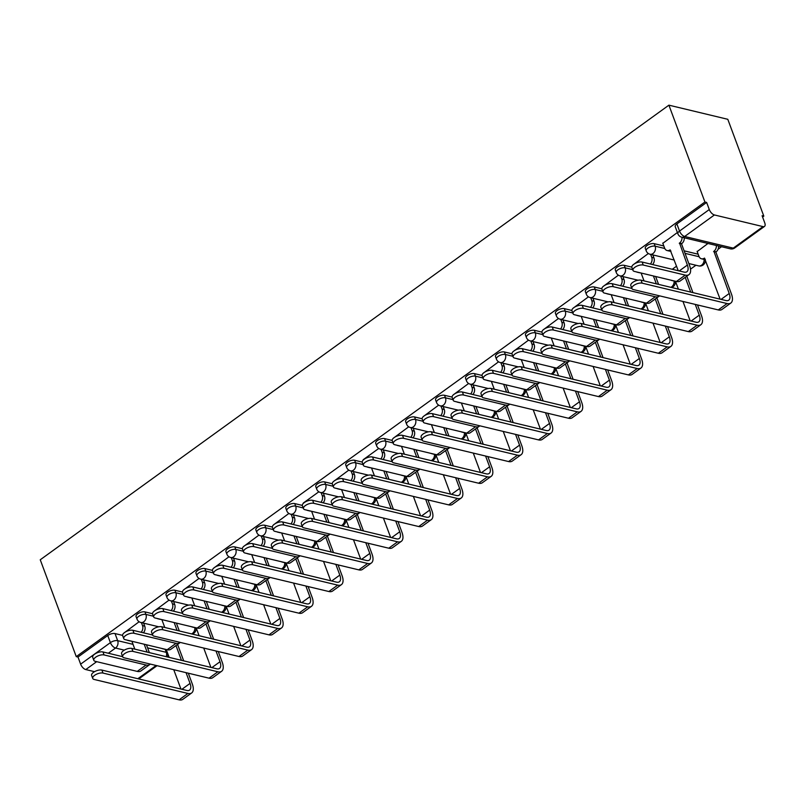 <?xml version="1.0" encoding="UTF-8"?>
<svg xmlns="http://www.w3.org/2000/svg" width="805" height="805" viewBox="0 0 805 805"><rect width="100%" height="100%" fill="white"/><g stroke="black" fill="none" stroke-linecap="round" stroke-linejoin="round"><path stroke-width="1.21" d="M152.537 613.712L144.97 611.901A5.424 2.345 159.6 0 0 137.695 613.853A5.424 2.345 159.6 0 0 136.045 616.57L136.991 619.095A5.424 2.345 -20.4 0 1 138.641 616.378A5.424 2.345 -20.4 0 1 145.916 614.426L153.433 616.228M182.494 592.047L174.927 590.236A5.424 2.345 159.6 0 0 167.651 592.188A5.424 2.345 159.6 0 0 166.001 594.905L166.937 597.431A5.424 2.345 -20.4 0 1 168.597 594.714A5.424 2.345 -20.4 0 1 175.872 592.762L183.389 594.563M212.45 570.393L204.883 568.572A5.424 2.345 159.6 0 0 197.607 570.534A5.424 2.345 159.6 0 0 195.957 573.24L196.893 575.766A5.424 2.345 -20.4 0 1 198.543 573.049A5.424 2.345 -20.4 0 1 205.818 571.097L213.345 572.908M242.406 548.728L234.839 546.917A5.424 2.345 159.6 0 0 227.563 548.869A5.424 2.345 159.6 0 0 225.913 551.586L226.849 554.112A5.424 2.345 -20.4 0 1 228.499 551.395A5.424 2.345 -20.4 0 1 235.774 549.443L243.301 551.244M272.352 527.064L264.795 525.252A5.424 2.345 159.6 0 0 257.519 527.205A5.424 2.345 159.6 0 0 255.859 529.921L256.805 532.447A5.424 2.345 -20.4 0 1 258.455 529.73A5.424 2.345 -20.4 0 1 265.731 527.778L273.247 529.579M302.308 505.409L294.741 503.588A5.424 2.345 159.6 0 0 287.466 505.55A5.424 2.345 159.6 0 0 285.815 508.257L286.761 510.783A5.424 2.345 -20.4 0 1 288.411 508.066A5.424 2.345 -20.4 0 1 295.687 506.114L303.203 507.925M332.264 483.745L324.697 481.933A5.424 2.345 159.6 0 0 317.422 483.886A5.424 2.345 159.6 0 0 315.771 486.602L316.707 489.128A5.424 2.345 -20.4 0 1 318.367 486.411A5.424 2.345 -20.4 0 1 325.643 484.459L333.159 486.26M362.22 462.08L354.653 460.269A5.424 2.345 159.6 0 0 347.378 462.221A5.424 2.345 159.6 0 0 345.727 464.938L346.663 467.464A5.424 2.345 -20.4 0 1 348.313 464.747A5.424 2.345 -20.4 0 1 355.589 462.795L363.115 464.596M392.176 440.426L384.609 438.604A5.424 2.345 159.6 0 0 377.334 440.556A5.424 2.345 159.6 0 0 375.683 443.273L376.619 445.799A5.424 2.345 -20.4 0 1 378.27 443.082A5.424 2.345 -20.4 0 1 385.545 441.13L393.071 442.941M422.122 418.761L414.565 416.95A5.424 2.345 159.6 0 0 407.29 418.902A5.424 2.345 159.6 0 0 405.629 421.619L406.575 424.144A5.424 2.345 -20.4 0 1 408.226 421.428A5.424 2.345 -20.4 0 1 415.501 419.475L423.017 421.277M452.078 397.096L444.511 395.285A5.424 2.345 159.6 0 0 437.236 397.237A5.424 2.345 159.6 0 0 435.586 399.954L436.531 402.48A5.424 2.345 -20.4 0 1 438.182 399.763A5.424 2.345 -20.4 0 1 445.457 397.811L452.974 399.612M482.034 375.442L474.467 373.621A5.424 2.345 159.6 0 0 467.192 375.573A5.424 2.345 159.6 0 0 465.542 378.29L466.477 380.815A5.424 2.345 -20.4 0 1 468.138 378.098A5.424 2.345 -20.4 0 1 475.413 376.146L482.93 377.948M511.99 353.777L504.423 351.966A5.424 2.345 159.6 0 0 497.148 353.918A5.424 2.345 159.6 0 0 495.498 356.635L496.433 359.151A5.424 2.345 -20.4 0 1 498.084 356.444A5.424 2.345 -20.4 0 1 505.359 354.482L512.886 356.293M541.946 332.113L534.379 330.302A5.424 2.345 159.6 0 0 527.104 332.254A5.424 2.345 159.6 0 0 525.454 334.971L526.389 337.496A5.424 2.345 -20.4 0 1 528.04 334.779A5.424 2.345 -20.4 0 1 535.315 332.827L542.842 334.628M571.892 310.458L564.335 308.637A5.424 2.345 159.6 0 0 557.06 310.589A5.424 2.345 159.6 0 0 555.4 313.306L556.346 315.832A5.424 2.345 -20.4 0 1 557.996 313.115A5.424 2.345 -20.4 0 1 565.271 311.163L572.788 312.964M601.848 288.794L594.281 286.983A5.424 2.345 159.6 0 0 587.006 288.935A5.424 2.345 159.6 0 0 585.356 291.651L586.302 294.167A5.424 2.345 -20.4 0 1 587.952 291.46A5.424 2.345 -20.4 0 1 595.227 289.498L602.744 291.309M631.804 267.129L624.237 265.318A5.424 2.345 159.6 0 0 616.962 267.27A5.424 2.345 159.6 0 0 615.312 269.987L616.248 272.513A5.424 2.345 -20.4 0 1 617.908 269.796A5.424 2.345 -20.4 0 1 625.183 267.844L632.7 269.645M663.813 245.968L654.193 243.653A5.424 2.345 159.6 0 0 646.918 245.606A5.424 2.345 159.6 0 0 645.268 248.322L646.204 250.848A5.424 2.345 -20.4 0 1 647.854 248.131A5.424 2.345 -20.4 0 1 655.129 246.179L664.779 248.493M690.519 269.152L695.923 265.248M718.1 249.208L721.532 246.722M762.587 217.038L763.824 216.143L727.801 119.301L668.905 105.163L704.918 202.015L76.264 656.628L40.25 559.777L668.905 105.163M94.557 671.672L85.773 669.569A5.424 2.646 -125.9 0 1 80.631 664.155L77.984 657.031L107.749 635.517A5.424 2.345 -20.4 0 1 115.024 633.565L122.581 635.376M77.984 657.031L76.264 656.628M763.019 226.608L714.417 214.955L684.663 236.479L733.264 248.131L763.019 226.608A5.424 2.646 54.1 0 0 764.498 226.416A5.424 2.646 54.1 0 0 764.75 222.844L762.104 215.73L763.824 216.143M706.639 202.427L676.874 223.951A5.424 2.345 159.6 0 0 675.224 226.668L677.87 233.782A5.424 2.345 -20.4 0 1 679.521 231.065L709.286 209.542L706.639 202.427L704.918 202.015M709.286 209.542A5.424 2.646 54.1 0 0 714.417 214.955M677.387 232.504L662.837 243.321M707.967 243.472L697.18 251.563M648.337 253.515L632.881 264.986M618.391 275.169L602.925 286.65M588.435 296.834L572.969 308.305M558.479 318.498L543.023 329.97M528.523 340.153L513.067 351.634M498.567 361.817L483.111 373.289M468.621 383.482L453.155 394.953M438.665 405.136L423.199 416.618M408.709 426.801L393.253 438.272M378.752 448.466L363.206 459.705M348.796 470.13L333.34 481.601M318.85 491.785L303.304 503.024M288.894 513.449L273.428 524.92M258.938 535.114L243.482 546.585M228.982 556.768L213.526 568.25M199.026 578.433L183.57 589.904M169.08 600.097L153.614 611.569M684.109 250.828L698.166 254.209M139.124 621.752L123.658 633.233M676.572 266.173L672.276 269.283M643.245 265.036A6.239 2.687 159.6 0 0 636.282 266.415A6.239 2.687 159.6 0 0 632.982 270.4A6.239 2.687 159.6 0 0 634.41 271.416L676.401 281.488A13.705 6.682 -125.9 0 0 680.124 281.005L688.959 274.626A13.705 6.682 -125.9 0 1 685.236 275.109L643.245 265.036L642.138 262.048L684.129 272.12A10.173 4.961 54.1 0 0 686.886 271.758A10.173 4.961 54.1 0 0 687.369 265.056L679.541 243.05A5.424 4.126 -76.5 0 0 682.016 237.244M632.982 270.4L631.875 267.421A6.239 2.687 -20.4 0 1 635.175 263.436A6.239 2.687 -20.4 0 1 642.138 262.048M679.259 243.261L681.493 243.794L689.593 265.6A13.705 6.682 -125.9 0 1 688.959 274.626M684.25 237.777A5.424 4.126 103.5 0 1 681.775 243.583L681.493 243.794M670.947 251.059A5.424 4.126 103.5 0 1 669.398 251.08L667.164 250.546A5.424 4.126 -76.5 0 0 670.132 249.852L678.263 270.711M662.746 243.09L664.588 248.041A5.424 4.126 -76.5 0 0 667.164 250.546M642.169 283.169A6.239 2.687 159.6 0 0 635.205 284.557A6.239 2.687 159.6 0 0 631.905 288.532A6.239 2.687 159.6 0 0 633.334 289.559L718.261 309.925L727.096 303.545L642.169 283.169L641.062 280.18L725.979 300.557A10.173 4.961 54.1 0 0 728.746 300.195A10.173 4.961 54.1 0 0 729.219 293.493L713.894 251.291A5.424 4.126 -76.5 0 0 716.359 245.485M631.905 288.532L630.798 285.554A6.239 2.687 -20.4 0 1 634.099 281.569A6.239 2.687 -20.4 0 1 641.062 280.18M713.602 251.502L715.836 252.035L731.453 294.036A13.705 6.682 -125.9 0 1 730.809 303.052A13.705 6.682 -125.9 0 1 727.096 303.545M718.593 246.018A5.424 4.126 103.5 0 1 716.128 251.824L715.836 252.035M697.09 251.331L698.931 256.282A5.424 4.126 -76.5 0 0 701.507 258.787A5.424 4.126 -76.5 0 0 704.486 258.093L720.113 299.148M705.301 259.301A5.424 4.126 103.5 0 1 703.741 259.321L701.507 258.787M730.809 303.052L721.984 309.442A13.705 6.682 -125.9 0 1 718.261 309.925M613.289 286.691A6.239 2.687 159.6 0 0 606.326 288.079A6.239 2.687 159.6 0 0 603.026 292.064A6.239 2.687 159.6 0 0 604.464 293.08L646.445 303.153A13.705 6.682 -125.9 0 0 650.168 302.67L659.003 296.28A13.705 6.682 -125.9 0 1 655.28 296.763L613.289 286.691L612.182 283.712L631.865 288.432M603.026 292.064L601.919 289.075A6.239 2.687 -20.4 0 1 605.219 285.091A6.239 2.687 -20.4 0 1 612.182 283.712M652.855 254.913L653.952 257.882A5.424 4.126 103.5 0 1 652.593 264.553M655.642 276.518L658.571 284.386M640.277 272.825A5.424 4.126 103.5 0 1 639.442 272.744L637.208 272.201A5.424 4.126 -76.5 0 0 638.043 272.291M636.423 271.899A5.424 4.126 -76.5 0 0 637.208 272.201M644.04 280.895L641.112 273.026M656.347 283.853L653.419 275.974M650.36 264.02A5.424 4.126 -76.5 0 0 651.728 257.348L653.952 257.882M650.621 254.38L651.728 257.348M659.506 295.827A13.705 6.682 -125.9 0 1 659.003 296.28M583.343 308.355A6.239 2.687 159.6 0 0 576.38 309.744A6.239 2.687 159.6 0 0 573.069 313.729A6.239 2.687 159.6 0 0 574.508 314.745L616.489 324.818A13.705 6.682 -125.9 0 0 620.212 324.335L629.047 317.945A13.705 6.682 -125.9 0 1 625.324 318.428L583.343 308.355L582.226 305.367L601.909 310.096M573.069 313.729L571.963 310.74A6.239 2.687 -20.4 0 1 575.263 306.755A6.239 2.687 -20.4 0 1 582.226 305.367M622.899 276.578L624.006 279.546A5.424 4.126 103.5 0 1 622.637 286.218M625.696 298.172L628.625 306.051M610.321 294.489A5.424 4.126 103.5 0 1 609.486 294.399L607.252 293.865A5.424 4.126 -76.5 0 0 608.087 293.956M606.477 293.563A5.424 4.126 -76.5 0 0 607.252 293.865M614.084 302.559L611.156 294.69M626.391 305.508L623.462 297.639M620.413 285.684A5.424 4.126 -76.5 0 0 621.772 279.003L624.006 279.546M620.665 276.035L621.772 279.003M629.55 317.492A13.705 6.682 -125.9 0 1 629.047 317.945M553.387 330.02A6.239 2.687 159.6 0 0 546.424 331.398A6.239 2.687 159.6 0 0 543.113 335.383A6.239 2.687 159.6 0 0 544.552 336.399L586.543 346.472A13.705 6.682 -125.9 0 0 590.256 345.989L599.091 339.609A13.705 6.682 -125.9 0 1 595.368 340.092L553.387 330.02L552.27 327.031L571.952 331.751M543.113 335.383L542.007 332.405A6.239 2.687 -20.4 0 1 545.307 328.42A6.239 2.687 -20.4 0 1 552.27 327.031M592.943 298.232L594.05 301.201A5.424 4.126 103.5 0 1 592.691 307.882M595.74 319.837L598.668 327.705M580.365 316.144A5.424 4.126 103.5 0 1 579.53 316.063L577.306 315.53A5.424 4.126 -76.5 0 0 578.131 315.61M576.521 315.228A5.424 4.126 -76.5 0 0 577.306 315.53M584.128 324.224L581.2 316.345M596.435 327.172L593.506 319.303M590.457 307.349A5.424 4.126 -76.5 0 0 591.816 300.668L594.05 301.201M590.709 297.699L591.816 300.668M599.594 339.157A13.705 6.682 -125.9 0 1 599.091 339.609M612.213 304.833A6.239 2.687 159.6 0 0 605.249 306.212A6.239 2.687 159.6 0 0 601.949 310.197A6.239 2.687 159.6 0 0 603.388 311.213L688.305 331.59L697.14 325.2L612.213 304.833L611.106 301.845L696.023 322.221A10.173 4.961 54.1 0 0 698.79 321.859A10.173 4.961 54.1 0 0 699.263 315.158L695.268 304.411M601.949 310.197L600.842 307.218A6.239 2.687 -20.4 0 1 604.142 303.233A6.239 2.687 -20.4 0 1 611.106 301.845M670.776 280.14A5.424 4.126 -76.5 0 0 671.551 280.442A5.424 4.126 -76.5 0 0 672.386 280.532M690.167 320.813L682.962 301.462M678.384 289.136L675.455 281.267M690.69 292.094L685.206 277.333M686.806 276.175L692.924 292.628M697.502 304.944L701.497 315.691A13.705 6.682 -125.9 0 1 700.863 324.717A13.705 6.682 -125.9 0 1 697.14 325.2M674.62 281.066A5.424 4.126 103.5 0 1 673.785 280.975L671.551 280.442M700.863 324.717L692.028 331.107A13.705 6.682 -125.9 0 1 688.305 331.59M582.267 326.488A6.239 2.687 159.6 0 0 575.303 327.877A6.239 2.687 159.6 0 0 571.993 331.861A6.239 2.687 159.6 0 0 573.432 332.878L658.349 353.254L667.184 346.864L582.267 326.488L581.15 323.509L666.077 343.876A10.173 4.961 54.1 0 0 668.834 343.524A10.173 4.961 54.1 0 0 669.317 336.822L665.322 326.075M571.993 331.861L570.886 328.873A6.239 2.687 -20.4 0 1 574.186 324.888A6.239 2.687 -20.4 0 1 581.15 323.509M640.82 301.805A5.424 4.126 -76.5 0 0 641.605 302.106A5.424 4.126 -76.5 0 0 642.43 302.187M660.211 342.477L653.016 323.127M648.428 310.8L645.499 302.932M660.734 313.749L655.25 298.997M656.85 297.84L662.968 314.282M667.546 326.609L671.541 337.355A13.705 6.682 -125.9 0 1 670.907 346.381A13.705 6.682 -125.9 0 1 667.184 346.864M644.664 302.73A5.424 4.126 103.5 0 1 643.829 302.64L641.605 302.106M670.907 346.381L662.072 352.771A13.705 6.682 -125.9 0 1 658.349 353.254M552.311 348.152A6.239 2.687 159.6 0 0 545.347 349.541A6.239 2.687 159.6 0 0 542.047 353.516A6.239 2.687 159.6 0 0 543.476 354.542L628.393 374.909L637.228 368.529L552.311 348.152L551.204 345.164L636.121 365.54A10.173 4.961 54.1 0 0 638.878 365.178A10.173 4.961 54.1 0 0 639.361 358.477L635.366 347.74M542.047 353.516L540.93 350.537A6.239 2.687 -20.4 0 1 544.24 346.553A6.239 2.687 -20.4 0 1 551.204 345.164M610.864 323.469A5.424 4.126 -76.5 0 0 611.649 323.771A5.424 4.126 -76.5 0 0 612.484 323.851M630.255 364.132L623.06 344.781M618.471 332.465L615.543 324.586M630.778 335.413L625.294 320.662M626.894 319.505L633.012 335.947M637.6 348.273L641.595 359.02A13.705 6.682 -125.9 0 1 640.951 368.036A13.705 6.682 -125.9 0 1 637.228 368.529M614.718 324.385A5.424 4.126 103.5 0 1 613.883 324.304L611.649 323.771M640.951 368.036L632.116 374.426A13.705 6.682 -125.9 0 1 628.393 374.909M523.431 351.674A6.239 2.687 159.6 0 0 516.468 353.063A6.239 2.687 159.6 0 0 513.167 357.048A6.239 2.687 159.6 0 0 514.596 358.064L556.587 368.137A13.705 6.682 -125.9 0 0 560.31 367.654L569.135 361.264A13.705 6.682 -125.9 0 1 565.422 361.747L523.431 351.674L522.324 348.696L542.007 353.415M513.167 357.048L512.05 354.059A6.239 2.687 -20.4 0 1 515.361 350.074A6.239 2.687 -20.4 0 1 522.324 348.696M562.987 319.897L564.094 322.865A5.424 4.126 103.5 0 1 562.735 329.537M565.784 341.501L568.712 349.37M550.409 337.808A5.424 4.126 103.5 0 1 549.584 337.728L547.35 337.184A5.424 4.126 -76.5 0 0 548.185 337.275M546.565 336.882A5.424 4.126 -76.5 0 0 547.35 337.184M554.172 345.878L551.244 338.009M566.479 348.837L563.55 340.958M560.501 329.004A5.424 4.126 -76.5 0 0 561.86 322.332L564.094 322.865M560.753 319.364L561.86 322.332M569.638 360.821A13.705 6.682 -125.9 0 1 569.135 361.264M493.475 373.339A6.239 2.687 159.6 0 0 486.512 374.728A6.239 2.687 159.6 0 0 483.211 378.712A6.239 2.687 159.6 0 0 484.64 379.729L526.631 389.801A13.705 6.682 -125.9 0 0 530.354 389.318L539.189 382.928A13.705 6.682 -125.9 0 1 535.466 383.411L493.475 373.339L492.368 370.35L512.05 375.08M483.211 378.712L482.104 375.724A6.239 2.687 -20.4 0 1 485.405 371.739A6.239 2.687 -20.4 0 1 492.368 370.35M533.041 341.562L534.138 344.53A5.424 4.126 103.5 0 1 532.779 351.201M535.828 363.156L538.756 371.035M520.463 359.473A5.424 4.126 103.5 0 1 519.628 359.382L517.394 358.849A5.424 4.126 -76.5 0 0 518.229 358.939M516.609 358.547A5.424 4.126 -76.5 0 0 517.394 358.849M524.216 367.543L521.288 359.674M536.522 370.491L533.594 362.622M530.545 350.668A5.424 4.126 -76.5 0 0 531.904 343.987L534.138 344.53M530.807 341.018L531.904 343.987M539.692 382.476A13.705 6.682 -125.9 0 1 539.189 382.928M522.354 369.817A6.239 2.687 159.6 0 0 515.391 371.196A6.239 2.687 159.6 0 0 512.091 375.18A6.239 2.687 159.6 0 0 513.52 376.197L598.447 396.573L607.272 390.184L522.354 369.817L521.248 366.828L606.165 387.205A10.173 4.961 54.1 0 0 608.932 386.843A10.173 4.961 54.1 0 0 609.405 380.141L605.41 369.394M512.091 375.18L510.974 372.202A6.239 2.687 -20.4 0 1 514.284 368.217A6.239 2.687 -20.4 0 1 521.248 366.828M580.908 345.124A5.424 4.126 -76.5 0 0 581.693 345.425A5.424 4.126 -76.5 0 0 582.528 345.516M600.299 385.796L593.104 366.446M588.525 354.12L585.597 346.251M600.822 357.078L595.338 342.316M596.938 341.159L603.056 357.611M607.644 369.938L611.639 380.674A13.705 6.682 -125.9 0 1 610.995 389.701A13.705 6.682 -125.9 0 1 607.272 390.184M584.762 346.049A5.424 4.126 103.5 0 1 583.927 345.969L581.693 345.425M610.995 389.701L602.16 396.09A13.705 6.682 -125.9 0 1 598.447 396.573M492.398 391.472A6.239 2.687 159.6 0 0 485.435 392.86A6.239 2.687 159.6 0 0 482.135 396.845A6.239 2.687 159.6 0 0 483.564 397.861L568.491 418.238L577.326 411.848L492.398 391.472L491.292 388.493L576.209 408.86A10.173 4.961 54.1 0 0 578.976 408.507A10.173 4.961 54.1 0 0 579.449 401.806L575.454 391.059M482.135 396.845L481.028 393.856A6.239 2.687 -20.4 0 1 484.328 389.872A6.239 2.687 -20.4 0 1 491.292 388.493M550.962 366.788A5.424 4.126 -76.5 0 0 551.737 367.09A5.424 4.126 -76.5 0 0 552.572 367.171M570.342 407.461L563.148 388.111M558.569 375.784L555.641 367.915M570.876 378.732L565.382 363.981M566.992 362.824L573.11 379.276M577.688 391.592L581.683 402.339A13.705 6.682 -125.9 0 1 581.039 411.365A13.705 6.682 -125.9 0 1 577.326 411.848M554.806 367.714A5.424 4.126 103.5 0 1 553.971 367.623L551.737 367.09M581.039 411.365L572.214 417.755A13.705 6.682 -125.9 0 1 568.491 418.238M463.519 395.003A6.239 2.687 159.6 0 0 456.556 396.382A6.239 2.687 159.6 0 0 453.255 400.367A6.239 2.687 159.6 0 0 454.694 401.383L496.675 411.466A13.705 6.682 -125.9 0 0 500.398 410.973L509.233 404.593A13.705 6.682 -125.9 0 1 505.51 405.076L463.519 395.003L462.412 392.015L482.094 396.734M453.255 400.367L452.148 397.388A6.239 2.687 -20.4 0 1 455.449 393.404A6.239 2.687 -20.4 0 1 462.412 392.015M503.085 363.216L504.182 366.184A5.424 4.126 103.5 0 1 502.823 372.866M505.872 384.82L508.8 392.689M490.507 381.127A5.424 4.126 103.5 0 1 489.671 381.047L487.438 380.513A5.424 4.126 -76.5 0 0 488.273 380.594M486.653 380.212A5.424 4.126 -76.5 0 0 487.438 380.513M494.27 389.207L491.342 381.329M506.576 392.156L503.648 384.287M500.589 372.333A5.424 4.126 -76.5 0 0 501.958 365.651L504.182 366.184M500.851 362.683L501.958 365.651M509.736 404.14A13.705 6.682 -125.9 0 1 509.233 404.593M433.573 416.658A6.239 2.687 159.6 0 0 426.61 418.047A6.239 2.687 159.6 0 0 423.299 422.031A6.239 2.687 159.6 0 0 424.738 423.048L466.719 433.12A13.705 6.682 -125.9 0 0 470.442 432.637L479.277 426.248A13.705 6.682 -125.9 0 1 475.554 426.731L433.573 416.658L432.456 413.679L452.138 418.399M423.299 422.031L422.192 419.043A6.239 2.687 -20.4 0 1 425.493 415.068A6.239 2.687 -20.4 0 1 432.456 413.679M473.129 384.881L474.236 387.849A5.424 4.126 103.5 0 1 472.867 394.531M475.926 406.485L478.854 414.354M460.551 402.792A5.424 4.126 103.5 0 1 459.715 402.711L457.482 402.168A5.424 4.126 -76.5 0 0 458.317 402.259M456.707 401.866A5.424 4.126 -76.5 0 0 457.482 402.168M464.314 410.862L461.386 402.993M476.62 413.82L473.692 405.941M470.643 393.987A5.424 4.126 -76.5 0 0 472.002 387.316L474.236 387.849M470.895 384.347L472.002 387.316M479.78 425.805A13.705 6.682 -125.9 0 1 479.277 426.248M403.617 438.323A6.239 2.687 159.6 0 0 396.654 439.711A6.239 2.687 159.6 0 0 393.343 443.696A6.239 2.687 159.6 0 0 394.782 444.712L436.773 454.785A13.705 6.682 -125.9 0 0 440.486 454.302L449.321 447.912A13.705 6.682 -125.9 0 1 445.598 448.395L403.617 438.323L402.5 435.344L422.182 440.063M393.343 443.696L392.236 440.707A6.239 2.687 -20.4 0 1 395.537 436.723A6.239 2.687 -20.4 0 1 402.5 435.344M443.173 406.545L444.28 409.514A5.424 4.126 103.5 0 1 442.921 416.185M445.97 428.139L448.898 436.018M430.595 424.456A5.424 4.126 103.5 0 1 429.759 424.366L427.536 423.833A5.424 4.126 -76.5 0 0 428.361 423.923M426.751 423.531A5.424 4.126 -76.5 0 0 427.536 423.833M434.358 432.526L431.43 424.658M446.664 435.475L443.736 427.606M440.687 415.652A5.424 4.126 -76.5 0 0 442.046 408.97L444.28 409.514M440.939 406.012L442.046 408.97M449.824 447.459A13.705 6.682 -125.9 0 1 449.321 447.912M373.661 459.987A6.239 2.687 159.6 0 0 366.698 461.366A6.239 2.687 159.6 0 0 363.397 465.35A6.239 2.687 159.6 0 0 364.826 466.367L406.817 476.449A13.705 6.682 -125.9 0 0 410.54 475.956L419.365 469.577A13.705 6.682 -125.9 0 1 415.652 470.06L373.661 459.987L372.554 456.999L392.236 461.728M363.397 465.35L362.28 462.372A6.239 2.687 -20.4 0 1 365.591 458.387A6.239 2.687 -20.4 0 1 372.554 456.999M413.217 428.2L414.323 431.168A5.424 4.126 103.5 0 1 412.965 437.85M416.014 449.804L418.942 457.673M400.638 446.121A5.424 4.126 103.5 0 1 399.813 446.03L397.579 445.497A5.424 4.126 -76.5 0 0 398.415 445.578M396.795 445.195A5.424 4.126 -76.5 0 0 397.579 445.497M404.402 454.191L401.474 446.312M416.708 457.139L413.78 449.271M410.731 437.316A5.424 4.126 -76.5 0 0 412.09 430.635L414.323 431.168M410.983 427.666L412.09 430.635M419.868 469.124A13.705 6.682 -125.9 0 1 419.365 469.577M343.705 481.642A6.239 2.687 159.6 0 0 336.742 483.03A6.239 2.687 159.6 0 0 333.441 487.015A6.239 2.687 159.6 0 0 334.87 488.031L376.861 498.104A13.705 6.682 -125.9 0 0 380.584 497.621L389.419 491.231A13.705 6.682 -125.9 0 1 385.696 491.724L343.705 481.642L342.598 478.663L362.28 483.382M333.441 487.015L332.334 484.036A6.239 2.687 -20.4 0 1 335.635 480.052A6.239 2.687 -20.4 0 1 342.598 478.663M383.271 449.864L384.367 452.833A5.424 4.126 103.5 0 1 383.009 459.514M386.058 471.468L388.986 479.337M370.692 467.775A5.424 4.126 103.5 0 1 369.857 467.695L367.623 467.162A5.424 4.126 -76.5 0 0 368.459 467.242M366.839 466.85A5.424 4.126 -76.5 0 0 367.623 467.162M374.446 475.846L371.518 467.977M386.752 478.804L383.824 470.935M380.775 458.971A5.424 4.126 -76.5 0 0 382.134 452.299L384.367 452.833M381.037 449.331L382.134 452.299M389.922 490.788A13.705 6.682 -125.9 0 1 389.419 491.231M313.749 503.306A6.239 2.687 159.6 0 0 306.786 504.695A6.239 2.687 159.6 0 0 303.485 508.68A6.239 2.687 159.6 0 0 304.924 509.696L346.905 519.768A13.705 6.682 -125.9 0 0 350.628 519.285L359.463 512.896A13.705 6.682 -125.9 0 1 355.74 513.379L313.749 503.306L312.642 500.328L332.324 505.047M303.485 508.68L302.378 505.691A6.239 2.687 -20.4 0 1 305.679 501.706A6.239 2.687 -20.4 0 1 312.642 500.328M353.315 471.529L354.411 474.497A5.424 4.126 103.5 0 1 353.053 481.169M356.102 493.123L359.03 501.002M340.736 489.44A5.424 4.126 103.5 0 1 339.901 489.349L337.667 488.816A5.424 4.126 -76.5 0 0 338.502 488.907M336.882 488.514A5.424 4.126 -76.5 0 0 337.667 488.816M344.5 497.51L341.572 489.641M356.806 500.469L353.878 492.59M350.819 480.635A5.424 4.126 -76.5 0 0 352.188 473.964L354.411 474.497M351.081 470.995L352.188 473.964M359.966 512.443A13.705 6.682 -125.9 0 1 359.463 512.896M283.803 524.971A6.239 2.687 159.6 0 0 276.84 526.349A6.239 2.687 159.6 0 0 273.529 530.334A6.239 2.687 159.6 0 0 274.968 531.36L316.949 541.433A13.705 6.682 -125.9 0 0 320.672 540.95L329.507 534.56A13.705 6.682 -125.9 0 1 325.784 535.043L283.803 524.971L282.686 521.982L302.368 526.712M273.529 530.334L272.422 527.356A6.239 2.687 -20.4 0 1 275.723 523.371A6.239 2.687 -20.4 0 1 282.686 521.982M323.358 493.183L324.465 496.152A5.424 4.126 103.5 0 1 323.097 502.833M326.156 514.787L329.084 522.656M310.78 511.105A5.424 4.126 103.5 0 1 309.945 511.014L307.711 510.481A5.424 4.126 -76.5 0 0 308.546 510.561M306.936 510.179A5.424 4.126 -76.5 0 0 307.711 510.481M314.544 519.175L311.616 511.296M326.85 522.123L323.922 514.254M320.873 502.3A5.424 4.126 -76.5 0 0 322.231 495.618L324.465 496.152M321.125 492.65L322.231 495.618M330.01 534.107A13.705 6.682 -125.9 0 1 329.507 534.56M253.847 546.625A6.239 2.687 159.6 0 0 246.883 548.014A6.239 2.687 159.6 0 0 243.573 551.999A6.239 2.687 159.6 0 0 245.012 553.015L287.003 563.087A13.705 6.682 -125.9 0 0 290.716 562.604L299.551 556.215A13.705 6.682 -125.9 0 1 295.827 556.708L253.847 546.625L252.73 543.647L272.412 548.366M243.573 551.999L242.466 549.02A6.239 2.687 -20.4 0 1 245.767 545.035A6.239 2.687 -20.4 0 1 252.73 543.647M293.402 514.848L294.509 517.816A5.424 4.126 103.5 0 1 293.151 524.498M296.2 536.452L299.128 544.321M280.824 532.759A5.424 4.126 103.5 0 1 279.989 532.679L277.765 532.145A5.424 4.126 -76.5 0 0 278.59 532.226M276.98 531.843A5.424 4.126 -76.5 0 0 277.765 532.145M284.588 540.829L281.659 532.96M296.894 543.788L293.966 535.919M290.917 523.954A5.424 4.126 -76.5 0 0 292.275 517.283L294.509 517.816M291.169 514.315L292.275 517.283M300.054 555.772A13.705 6.682 -125.9 0 1 299.551 556.215M462.442 413.136A6.239 2.687 159.6 0 0 455.479 414.525A6.239 2.687 159.6 0 0 452.179 418.509A6.239 2.687 159.6 0 0 453.618 419.526L538.535 439.892L547.37 433.513L462.442 413.136L461.335 410.148L546.253 430.524A10.173 4.961 54.1 0 0 549.02 430.162A10.173 4.961 54.1 0 0 549.493 423.46L545.498 412.724M452.179 418.509L451.072 415.521A6.239 2.687 -20.4 0 1 454.372 411.536A6.239 2.687 -20.4 0 1 461.335 410.148M521.006 388.453A5.424 4.126 -76.5 0 0 521.781 388.755A5.424 4.126 -76.5 0 0 522.616 388.835M540.397 429.115L533.192 409.765M528.613 397.449L525.685 389.57M540.92 400.397L535.436 385.645M537.036 384.488L543.154 400.93M547.732 413.257L551.727 424.004A13.705 6.682 -125.9 0 1 551.093 433.03A13.705 6.682 -125.9 0 1 547.37 433.513M524.85 389.368A5.424 4.126 103.5 0 1 524.015 389.288L521.781 388.755M551.093 433.03L542.258 439.409A13.705 6.682 -125.9 0 1 538.535 439.892M432.496 434.801A6.239 2.687 159.6 0 0 425.533 436.179A6.239 2.687 159.6 0 0 422.223 440.164A6.239 2.687 159.6 0 0 423.661 441.18L508.579 461.557L517.414 455.167L432.496 434.801L431.379 431.812L516.307 452.189A10.173 4.961 54.1 0 0 519.064 451.826A10.173 4.961 54.1 0 0 519.547 445.125L515.552 434.378M422.223 440.164L421.116 437.185A6.239 2.687 -20.4 0 1 424.416 433.201A6.239 2.687 -20.4 0 1 431.379 431.812M491.05 410.107A5.424 4.126 -76.5 0 0 491.835 410.409A5.424 4.126 -76.5 0 0 492.66 410.5M510.44 450.78L503.246 431.43M498.657 419.103L495.729 411.234M510.964 422.062L505.48 407.3M507.08 406.143L513.198 422.595M517.776 434.921L521.771 445.658A13.705 6.682 -125.9 0 1 521.137 454.684A13.705 6.682 -125.9 0 1 517.414 455.167M494.894 411.033A5.424 4.126 103.5 0 1 494.059 410.952L491.835 410.409M521.137 454.684L512.302 461.074A13.705 6.682 -125.9 0 1 508.579 461.557M402.54 456.455A6.239 2.687 159.6 0 0 395.577 457.844A6.239 2.687 159.6 0 0 392.276 461.829A6.239 2.687 159.6 0 0 393.705 462.845L478.623 483.221L487.458 476.832L402.54 456.455L401.433 453.477L486.351 473.853A10.173 4.961 54.1 0 0 489.108 473.491A10.173 4.961 54.1 0 0 489.591 466.789L485.596 456.043M392.276 461.829L391.16 458.84A6.239 2.687 -20.4 0 1 394.47 454.855A6.239 2.687 -20.4 0 1 401.433 453.477M461.094 431.772A5.424 4.126 -76.5 0 0 461.879 432.074A5.424 4.126 -76.5 0 0 462.714 432.164M480.484 472.444L473.29 453.094M468.701 440.768L465.773 432.899M481.008 443.716L475.524 428.964M477.124 427.807L483.242 444.259M487.83 456.576L491.825 467.323A13.705 6.682 -125.9 0 1 491.181 476.349A13.705 6.682 -125.9 0 1 487.458 476.832M464.948 432.698A5.424 4.126 103.5 0 1 464.113 432.607L461.879 432.074M491.181 476.349L482.346 482.738A13.705 6.682 -125.9 0 1 478.623 483.221M372.584 478.12A6.239 2.687 159.6 0 0 365.621 479.508A6.239 2.687 159.6 0 0 362.32 483.493A6.239 2.687 159.6 0 0 363.749 484.509L448.677 504.876L457.502 498.496L372.584 478.12L371.477 475.131L456.395 495.508A10.173 4.961 54.1 0 0 459.162 495.145A10.173 4.961 54.1 0 0 459.635 488.454L455.64 477.707M362.32 483.493L361.204 480.505A6.239 2.687 -20.4 0 1 364.514 476.52A6.239 2.687 -20.4 0 1 371.477 475.131M431.138 453.436A5.424 4.126 -76.5 0 0 431.923 453.738A5.424 4.126 -76.5 0 0 432.758 453.819M450.528 494.099L443.334 474.749M438.745 462.432L435.827 454.553M451.052 465.381L445.568 450.629M447.167 449.472L453.285 465.914M457.874 478.24L461.869 488.987A13.705 6.682 -125.9 0 1 461.225 498.013A13.705 6.682 -125.9 0 1 457.502 498.496M434.992 454.352A5.424 4.126 103.5 0 1 434.157 454.272L431.923 453.738M461.225 498.013L452.39 504.393A13.705 6.682 -125.9 0 1 448.677 504.876M342.628 499.784A6.239 2.687 159.6 0 0 335.665 501.163A6.239 2.687 159.6 0 0 332.364 505.148A6.239 2.687 159.6 0 0 333.793 506.164L418.721 526.54L427.556 520.151L342.628 499.784L341.521 496.796L426.439 517.172A10.173 4.961 54.1 0 0 429.206 516.81A10.173 4.961 54.1 0 0 429.679 510.108L425.684 499.362M332.364 505.148L331.257 502.169A6.239 2.687 -20.4 0 1 334.558 498.184A6.239 2.687 -20.4 0 1 341.521 496.796M401.192 475.091A5.424 4.126 -76.5 0 0 401.967 475.393A5.424 4.126 -76.5 0 0 402.802 475.483M420.572 515.764L413.378 496.413M408.799 484.087L405.871 476.218M421.106 487.045L415.611 472.283M417.221 471.126L423.339 487.578M427.918 499.905L431.913 510.642A13.705 6.682 -125.9 0 1 431.269 519.668A13.705 6.682 -125.9 0 1 427.556 520.151M405.036 476.017A5.424 4.126 103.5 0 1 404.201 475.936L401.967 475.393M431.269 519.668L422.444 526.057A13.705 6.682 -125.9 0 1 418.721 526.54M312.672 521.439A6.239 2.687 159.6 0 0 305.709 522.827A6.239 2.687 159.6 0 0 302.408 526.812A6.239 2.687 159.6 0 0 303.847 527.828L388.765 548.205L397.6 541.815L312.672 521.439L311.565 518.46L396.483 538.837A10.173 4.961 54.1 0 0 399.25 538.475A10.173 4.961 54.1 0 0 399.723 531.773L395.728 521.026M302.408 526.812L301.301 523.824A6.239 2.687 -20.4 0 1 304.602 519.849A6.239 2.687 -20.4 0 1 311.565 518.46M371.236 496.755A5.424 4.126 -76.5 0 0 372.011 497.057A5.424 4.126 -76.5 0 0 372.846 497.148M390.626 537.428L383.422 518.078M378.843 505.751L375.915 497.882M391.15 508.7L385.665 493.948M387.265 492.791L393.383 509.243M397.962 521.56L401.957 532.306A13.705 6.682 -125.9 0 1 401.313 541.332A13.705 6.682 -125.9 0 1 397.6 541.815M375.08 497.681A5.424 4.126 103.5 0 1 374.245 497.591L372.011 497.057M401.313 541.332L392.488 547.722A13.705 6.682 -125.9 0 1 388.765 548.205M282.726 543.103A6.239 2.687 159.6 0 0 275.763 544.492A6.239 2.687 159.6 0 0 272.452 548.477A6.239 2.687 159.6 0 0 273.891 549.493L358.809 569.87L367.644 563.48L282.726 543.103L281.609 540.125L366.537 560.491A10.173 4.961 54.1 0 0 369.294 560.139A10.173 4.961 54.1 0 0 369.777 553.438L365.782 542.691M272.452 548.477L271.345 545.488A6.239 2.687 -20.4 0 1 274.646 541.503A6.239 2.687 -20.4 0 1 281.609 540.125M341.28 518.42A5.424 4.126 -76.5 0 0 342.065 518.722A5.424 4.126 -76.5 0 0 342.89 518.802M360.67 559.083L353.476 539.732M348.887 527.416L345.959 519.537M361.193 530.364L355.709 515.613M357.309 514.455L363.427 530.898M368.006 543.224L372.001 553.971A13.705 6.682 -125.9 0 1 371.367 562.997A13.705 6.682 -125.9 0 1 367.644 563.48M345.124 519.336A5.424 4.126 103.5 0 1 344.288 519.255L342.065 518.722M371.367 562.997L362.532 569.377A13.705 6.682 -125.9 0 1 358.809 569.87M252.77 564.768A6.239 2.687 159.6 0 0 245.807 566.146A6.239 2.687 159.6 0 0 242.506 570.131A6.239 2.687 159.6 0 0 243.935 571.148L328.853 591.524L337.687 585.134L252.77 564.768L251.663 561.779L336.581 582.156A10.173 4.961 54.1 0 0 339.338 581.794A10.173 4.961 54.1 0 0 339.821 575.092L335.826 564.345M242.506 570.131L241.389 567.153A6.239 2.687 -20.4 0 1 244.7 563.168A6.239 2.687 -20.4 0 1 251.663 561.779M311.324 540.075A5.424 4.126 -76.5 0 0 312.109 540.376A5.424 4.126 -76.5 0 0 312.944 540.467M330.714 580.747L323.519 561.397M318.931 549.07L316.003 541.202M331.237 552.029L325.753 537.277M327.353 536.11L333.471 552.562M338.06 564.889L342.055 575.625A13.705 6.682 -125.9 0 1 341.411 584.651A13.705 6.682 -125.9 0 1 337.687 585.134M315.178 541A5.424 4.126 103.5 0 1 314.342 540.92L312.109 540.376M341.411 584.651L332.576 591.041A13.705 6.682 -125.9 0 1 328.853 591.524M223.891 568.29A6.239 2.687 159.6 0 0 216.927 569.678A6.239 2.687 159.6 0 0 213.627 573.663A6.239 2.687 159.6 0 0 215.056 574.679L257.047 584.752A13.705 6.682 -125.9 0 0 260.77 584.269L269.595 577.879A13.705 6.682 -125.9 0 1 265.881 578.362L223.891 568.29L222.784 565.311L242.466 570.031M213.627 573.663L212.51 570.675A6.239 2.687 -20.4 0 1 215.821 566.69A6.239 2.687 -20.4 0 1 222.784 565.311M263.446 536.512L264.553 539.481A5.424 4.126 103.5 0 1 263.195 546.152M266.244 558.106L269.172 565.985M250.868 554.424A5.424 4.126 103.5 0 1 250.043 554.333L247.809 553.8A5.424 4.126 -76.5 0 0 248.644 553.89M247.024 553.498A5.424 4.126 -76.5 0 0 247.809 553.8M254.632 562.494L251.703 554.625M266.938 565.452L264.01 557.573M260.961 545.619A5.424 4.126 -76.5 0 0 262.319 538.948L264.553 539.481M261.212 535.979L262.319 538.948M270.098 577.427A13.705 6.682 -125.9 0 1 269.595 577.879M222.814 586.422A6.239 2.687 159.6 0 0 215.851 587.811A6.239 2.687 159.6 0 0 212.55 591.796A6.239 2.687 159.6 0 0 213.979 592.812L298.907 613.189L307.731 606.799L222.814 586.422L221.707 583.444L306.625 603.82A10.173 4.961 54.1 0 0 309.392 603.458A10.173 4.961 54.1 0 0 309.865 596.757L305.87 586.01M212.55 591.796L211.433 588.817A6.239 2.687 -20.4 0 1 214.744 584.833A6.239 2.687 -20.4 0 1 221.707 583.444M281.368 561.739A5.424 4.126 -76.5 0 0 282.152 562.041A5.424 4.126 -76.5 0 0 282.988 562.132M300.758 602.412L293.563 583.062M288.975 570.735L286.057 562.866M301.281 573.683L295.797 558.932M297.397 557.774L303.515 574.227M308.104 586.543L312.099 597.29A13.705 6.682 -125.9 0 1 311.454 606.316A13.705 6.682 -125.9 0 1 307.731 606.799M285.222 562.665A5.424 4.126 103.5 0 1 284.386 562.574L282.152 562.041M311.454 606.316L302.62 612.706A13.705 6.682 -125.9 0 1 298.907 613.189M193.935 589.954A6.239 2.687 159.6 0 0 186.971 591.343A6.239 2.687 159.6 0 0 183.671 595.318A6.239 2.687 159.6 0 0 185.1 596.344L227.091 606.417A13.705 6.682 -125.9 0 0 230.814 605.934L239.649 599.544A13.705 6.682 -125.9 0 1 235.925 600.027L193.935 589.954L192.828 586.966L212.51 591.695M183.671 595.318L182.564 592.339A6.239 2.687 -20.4 0 1 185.864 588.354A6.239 2.687 -20.4 0 1 192.828 586.966M233.5 558.177L234.597 561.145A5.424 4.126 103.5 0 1 233.239 567.817M236.288 579.771L239.216 587.64M220.922 576.088A5.424 4.126 103.5 0 1 220.087 575.998L217.853 575.464A5.424 4.126 -76.5 0 0 218.688 575.545M217.068 575.162A5.424 4.126 -76.5 0 0 217.853 575.464M224.676 584.158L221.747 576.289M236.982 587.107L234.054 579.238M231.005 567.284A5.424 4.126 -76.5 0 0 232.363 560.602L234.597 561.145M231.266 557.634L232.363 560.602M240.152 599.091A13.705 6.682 -125.9 0 1 239.649 599.544M192.858 608.087A6.239 2.687 159.6 0 0 185.895 609.476A6.239 2.687 159.6 0 0 182.594 613.46A6.239 2.687 159.6 0 0 184.023 614.477L268.95 634.853L277.785 628.463L192.858 608.087L191.751 605.108L276.668 625.475A10.173 4.961 54.1 0 0 279.436 625.123A10.173 4.961 54.1 0 0 279.909 618.421L275.914 607.674M182.594 613.46L181.487 610.472A6.239 2.687 -20.4 0 1 184.788 606.487A6.239 2.687 -20.4 0 1 191.751 605.108M251.422 583.404A5.424 4.126 -76.5 0 0 252.196 583.706A5.424 4.126 -76.5 0 0 253.032 583.786M270.802 624.066L263.607 604.716M259.029 592.4L256.101 584.521M271.335 595.348L265.841 580.596M267.451 579.439L273.569 595.881M278.148 608.208L282.142 618.954A13.705 6.682 -125.9 0 1 281.498 627.981A13.705 6.682 -125.9 0 1 277.785 628.463M255.266 584.329A5.424 4.126 103.5 0 1 254.43 584.239L252.196 583.706M281.498 627.981L272.674 634.36A13.705 6.682 -125.9 0 1 268.95 634.853M163.979 611.619A6.239 2.687 159.6 0 0 157.015 612.997A6.239 2.687 159.6 0 0 153.715 616.982A6.239 2.687 159.6 0 0 155.154 617.999L197.134 628.071A13.705 6.682 -125.9 0 0 200.858 627.588L209.692 621.198A13.705 6.682 -125.9 0 1 205.969 621.691L163.979 611.619L162.872 608.63L182.554 613.35M153.715 616.982L152.608 614.004A6.239 2.687 -20.4 0 1 155.908 610.019A6.239 2.687 -20.4 0 1 162.872 608.63M203.544 579.831L204.641 582.8A5.424 4.126 103.5 0 1 203.283 589.481M206.332 601.436L209.26 609.305M190.966 597.743A5.424 4.126 103.5 0 1 190.131 597.662L187.897 597.129A5.424 4.126 -76.5 0 0 188.732 597.209M187.112 596.827A5.424 4.126 -76.5 0 0 187.897 597.129M194.73 605.823L191.801 597.944M207.036 608.771L204.108 600.902M201.049 588.938A5.424 4.126 -76.5 0 0 202.417 582.267L204.641 582.8M201.31 579.298L202.417 582.267M210.196 620.756A13.705 6.682 -125.9 0 1 209.692 621.198M162.902 629.752A6.239 2.687 159.6 0 0 155.939 631.13A6.239 2.687 159.6 0 0 152.638 635.115A6.239 2.687 159.6 0 0 154.077 636.141L238.994 656.508L247.829 650.118L162.902 629.752L161.795 626.763L246.712 647.14A10.173 4.961 54.1 0 0 249.48 646.777A10.173 4.961 54.1 0 0 249.953 640.076L245.958 629.339M152.638 635.115L151.531 632.136A6.239 2.687 -20.4 0 1 154.832 628.152A6.239 2.687 -20.4 0 1 161.795 626.763M221.466 605.058A5.424 4.126 -76.5 0 0 222.24 605.37A5.424 4.126 -76.5 0 0 223.076 605.451M240.856 645.731L233.651 626.381M229.073 614.054L226.145 606.185M241.379 617.012L235.895 602.261M237.495 601.094L243.613 617.546M248.192 629.872L252.186 640.619A13.705 6.682 -125.9 0 1 251.542 649.635A13.705 6.682 -125.9 0 1 247.829 650.118M225.309 605.984A5.424 4.126 103.5 0 1 224.474 605.903L222.24 605.37M251.542 649.635L242.718 656.025A13.705 6.682 -125.9 0 1 238.994 656.508M134.032 633.273A6.239 2.687 159.6 0 0 127.069 634.662A6.239 2.687 159.6 0 0 123.759 638.647A6.239 2.687 159.6 0 0 125.198 639.663L167.178 649.736A13.705 6.682 -125.9 0 0 170.902 649.253L179.736 642.863A13.705 6.682 -125.9 0 1 176.013 643.346L134.032 633.273L132.916 630.295L152.598 635.014M123.759 638.647L122.652 635.658A6.239 2.687 -20.4 0 1 125.952 631.673A6.239 2.687 -20.4 0 1 132.916 630.295M173.588 601.496L174.695 604.464A5.424 4.126 103.5 0 1 173.327 611.136M176.386 623.1L179.314 630.969M161.01 619.407A5.424 4.126 103.5 0 1 160.175 619.327L157.941 618.783A5.424 4.126 -76.5 0 0 158.776 618.874M157.166 618.482A5.424 4.126 -76.5 0 0 157.941 618.783M164.773 627.477L161.845 619.609M177.08 630.436L174.152 622.557M171.103 610.603A5.424 4.126 -76.5 0 0 172.461 603.931L174.695 604.464M171.354 600.963L172.461 603.931M180.24 642.41A13.705 6.682 -125.9 0 1 179.736 642.863M132.956 651.406A6.239 2.687 159.6 0 0 125.993 652.795A6.239 2.687 159.6 0 0 122.682 656.779A6.239 2.687 159.6 0 0 124.121 657.796L209.038 678.172L217.873 671.783L132.956 651.406L131.839 648.428L216.766 668.804A10.173 4.961 54.1 0 0 219.524 668.442A10.173 4.961 54.1 0 0 220.007 661.74L216.002 650.993M122.682 656.779L121.575 653.801A6.239 2.687 -20.4 0 1 124.876 649.816A6.239 2.687 -20.4 0 1 131.839 648.428M191.51 626.723A5.424 4.126 -76.5 0 0 192.294 627.025A5.424 4.126 -76.5 0 0 193.12 627.115M210.9 667.395L203.705 648.045M199.117 635.719L196.189 627.85M211.423 638.677L205.939 623.915M207.539 622.758L213.657 639.21M218.236 651.527L222.23 662.274A13.705 6.682 -125.9 0 1 221.596 671.3A13.705 6.682 -125.9 0 1 217.873 671.783M195.353 627.648A5.424 4.126 103.5 0 1 194.518 627.558L192.294 627.025M221.596 671.3L212.762 677.689A13.705 6.682 -125.9 0 1 209.038 678.172M104.076 654.938A6.239 2.687 159.6 0 0 97.113 656.327A6.239 2.687 159.6 0 0 93.803 660.301A6.239 2.687 159.6 0 0 95.242 661.328L137.232 671.4A13.705 6.682 -125.9 0 0 140.945 670.917L149.78 664.528A13.705 6.682 -125.9 0 1 146.057 665.011L104.076 654.938L102.96 651.949L122.642 656.679M93.803 660.301L92.696 657.323A6.239 2.687 -20.4 0 1 95.996 653.338A6.239 2.687 -20.4 0 1 102.96 651.949M143.632 623.161L144.739 626.129A5.424 4.126 103.5 0 1 143.381 632.8M146.43 644.755L149.358 652.634M131.054 641.072A5.424 4.126 103.5 0 1 130.219 640.981L127.985 640.448A5.424 4.126 -76.5 0 0 128.82 640.528M127.21 640.146A5.424 4.126 -76.5 0 0 127.985 640.448M134.817 649.142L131.889 641.273M147.124 652.09L144.196 644.221M141.147 632.267A5.424 4.126 -76.5 0 0 142.505 625.586L144.739 626.129M141.398 622.617L142.505 625.586M150.283 664.075A13.705 6.682 -125.9 0 1 149.78 664.528M103 673.071A6.239 2.687 159.6 0 0 96.037 674.459A6.239 2.687 159.6 0 0 92.736 678.444A6.239 2.687 159.6 0 0 94.165 679.46L179.082 699.837L187.917 693.447L103 673.071L101.893 670.092L186.81 690.459A10.173 4.961 54.1 0 0 189.567 690.106A10.173 4.961 54.1 0 0 190.05 683.405L186.056 672.658M92.736 678.444L91.619 675.455A6.239 2.687 -20.4 0 1 94.93 671.471A6.239 2.687 -20.4 0 1 101.893 670.092M161.553 648.387A5.424 4.126 -76.5 0 0 162.338 648.689A5.424 4.126 -76.5 0 0 163.174 648.77M180.944 689.06L173.749 669.7M169.161 657.383L166.233 649.504M181.467 660.331L175.983 645.58M177.583 644.423L183.701 660.865M188.29 673.191L192.284 683.938A13.705 6.682 -125.9 0 1 191.64 692.964A13.705 6.682 -125.9 0 1 187.917 693.447M165.407 649.313A5.424 4.126 103.5 0 1 164.572 649.222L162.338 648.689M191.64 692.964L182.805 699.354A13.705 6.682 -125.9 0 1 179.082 699.837M144.97 611.901L145.916 614.426A5.424 4.126 103.5 0 1 143.783 621.792A5.424 4.126 -76.5 0 1 140.805 622.476L158.786 626.793M174.927 590.236L175.872 592.762A5.424 4.126 103.5 0 1 173.739 600.128A5.424 4.126 -76.5 0 1 170.761 600.822L188.732 605.129M204.883 568.572L205.818 571.097A5.424 4.126 103.5 0 1 203.685 578.463A5.424 4.126 -76.5 0 1 200.717 579.157L218.688 583.464M234.839 546.917L235.774 549.443A5.424 4.126 103.5 0 1 233.641 556.808A5.424 4.126 -76.5 0 1 230.673 557.493L248.644 561.81M264.795 525.252L265.731 527.778A5.424 4.126 103.5 0 1 263.597 535.144A5.424 4.126 -76.5 0 1 260.619 535.828L278.6 540.145M294.741 503.588L295.687 506.114A5.424 4.126 103.5 0 1 293.553 513.479A5.424 4.126 -76.5 0 1 290.575 514.174L308.557 518.48M324.697 481.933L325.643 484.459A5.424 4.126 103.5 0 1 323.509 491.825A5.424 4.126 -76.5 0 1 320.531 492.509L338.502 496.826M354.653 460.269L355.589 462.795A5.424 4.126 103.5 0 1 353.455 470.16A5.424 4.126 -76.5 0 1 350.487 470.845L368.459 475.161M384.609 438.604L385.545 441.13A5.424 4.126 103.5 0 1 383.411 448.496A5.424 4.126 -76.5 0 1 380.443 449.19L398.415 453.497M414.565 416.95L415.501 419.475A5.424 4.126 103.5 0 1 413.368 426.841A5.424 4.126 -76.5 0 1 410.389 427.525L428.371 431.842M444.511 395.285L445.457 397.811A5.424 4.126 103.5 0 1 443.324 405.177A5.424 4.126 -76.5 0 1 440.345 405.861L458.327 410.178M474.467 373.621L475.413 376.146A5.424 4.126 103.5 0 1 473.28 383.512A5.424 4.126 -76.5 0 1 470.301 384.206L488.273 388.513M504.423 351.966L505.359 354.482A5.424 4.126 103.5 0 1 503.226 361.858A5.424 4.126 -76.5 0 1 500.257 362.542L518.229 366.859M534.379 330.302L535.315 332.827A5.424 4.126 103.5 0 1 533.182 340.193A5.424 4.126 -76.5 0 1 530.213 340.877L548.185 345.194M564.335 308.637L565.271 311.163A5.424 4.126 103.5 0 1 563.138 318.528A5.424 4.126 -76.5 0 1 560.159 319.223L578.141 323.529M594.281 286.983L595.227 289.498A5.424 4.126 103.5 0 1 593.094 296.874A5.424 4.126 -76.5 0 1 590.115 297.558L608.097 301.865M624.237 265.318L625.183 267.844A5.424 4.126 103.5 0 1 623.05 275.209A5.424 4.126 -76.5 0 1 620.071 275.894L638.043 280.21M654.193 243.653L655.129 246.179A5.424 4.126 103.5 0 1 652.996 253.545A5.424 4.126 -76.5 0 1 650.027 254.239L674.298 260.055M115.024 633.565L117.671 640.679L133.036 644.362M147.577 647.854L166.263 652.332A5.424 2.345 -20.4 0 1 167.51 653.217L166.122 649.484M165.136 649.303L166.263 652.332A5.424 4.126 -76.5 0 1 166.263 656.689M124.292 650.138L115.538 648.045L108.343 653.247M96.691 661.67L85.773 669.569M137.846 678.716L156.14 665.483M685.045 253.354L699.132 256.735M705.17 259.331A5.424 5.424 0 0 1 698.629 265.892A5.424 4.126 -76.5 0 0 701.598 265.207A5.424 4.126 -76.5 0 0 704.073 259.381M670.847 287.325A5.424 4.126 -76.5 0 0 671.642 286.872A5.424 4.126 -76.5 0 0 674.117 281.036M640.891 308.989A5.424 4.126 -76.5 0 0 641.696 308.526A5.424 4.126 -76.5 0 0 644.161 302.7M610.935 330.654A5.424 4.126 -76.5 0 0 611.74 330.191A5.424 4.126 -76.5 0 0 614.205 324.365M580.979 352.318A5.424 4.126 -76.5 0 0 581.784 351.855A5.424 4.126 -76.5 0 0 584.259 346.029M551.033 373.973A5.424 4.126 -76.5 0 0 551.827 373.51A5.424 4.126 -76.5 0 0 554.303 367.684M521.077 395.637A5.424 4.126 -76.5 0 0 521.871 395.175A5.424 4.126 -76.5 0 0 524.347 389.348M491.12 417.302A5.424 4.126 -76.5 0 0 491.925 416.839A5.424 4.126 -76.5 0 0 494.391 411.013M461.164 438.956A5.424 4.126 -76.5 0 0 461.969 438.494A5.424 4.126 -76.5 0 0 464.435 432.667M431.208 460.621A5.424 4.126 -76.5 0 0 432.013 460.158A5.424 4.126 -76.5 0 0 434.489 454.332M401.262 482.286A5.424 4.126 -76.5 0 0 402.057 481.823A5.424 4.126 -76.5 0 0 404.533 475.997M371.306 503.94A5.424 4.126 -76.5 0 0 372.101 503.477A5.424 4.126 -76.5 0 0 374.577 497.651M341.35 525.605A5.424 4.126 -76.5 0 0 342.155 525.142A5.424 4.126 -76.5 0 0 344.621 519.316M311.394 547.269A5.424 4.126 -76.5 0 0 312.199 546.806A5.424 4.126 -76.5 0 0 314.664 540.98M281.438 568.924A5.424 4.126 -76.5 0 0 282.243 568.471A5.424 4.126 -76.5 0 0 284.718 562.635M251.492 590.588A5.424 4.126 -76.5 0 0 252.287 590.125A5.424 4.126 -76.5 0 0 254.762 584.299M221.536 612.253A5.424 4.126 -76.5 0 0 222.331 611.79A5.424 4.126 -76.5 0 0 224.806 605.964M191.58 633.907A5.424 4.126 -76.5 0 0 192.385 633.455A5.424 4.126 -76.5 0 0 194.85 627.618M676.874 223.951L679.521 231.065A5.424 2.646 -125.9 0 0 684.663 236.479A5.424 4.126 103.5 0 1 681.684 237.163L730.286 248.826A5.424 5.424 0 0 0 734.734 247.94L764.498 226.416M107.749 635.517L110.396 642.632A5.424 2.345 -20.4 0 1 117.671 640.679A5.424 4.126 -76.5 0 1 115.538 648.045A5.424 2.646 -125.9 0 1 110.396 642.632L80.631 664.155M734.734 247.94A5.424 2.646 54.1 0 1 733.264 248.131A5.424 4.126 103.5 0 1 730.286 248.826M679.541 243.05L681.775 243.583M687.369 265.056L679.229 270.943M685.236 275.109L676.401 281.488M716.128 251.824L713.894 251.291M721.079 299.38L729.219 293.493M655.28 296.763L646.445 303.153M625.324 318.428L616.489 324.818M595.368 340.092L586.543 346.472M691.133 321.044L699.263 315.158M661.177 342.709L669.317 336.822M631.221 364.363L639.361 358.477M565.422 361.747L556.587 368.137M535.466 383.411L526.631 389.801M601.265 386.028L609.405 380.141M571.309 407.692L579.449 401.806M505.51 405.076L496.675 411.466M475.554 426.731L466.719 433.12M445.598 448.395L436.773 454.785M415.652 470.06L406.817 476.449M385.696 491.724L376.861 498.104M355.74 513.379L346.905 519.768M325.784 535.043L316.949 541.433M295.827 556.708L287.003 563.087M541.363 429.347L549.493 423.46M511.406 451.011L519.547 445.125M481.45 472.676L489.591 466.789M451.494 494.33L459.635 488.454M421.538 515.995L429.679 510.108M391.592 537.66L399.723 531.773M361.636 559.314L369.777 553.438M331.68 580.979L339.821 575.092M265.881 578.362L257.047 584.752M301.724 602.643L309.865 596.757M235.925 600.027L227.091 606.417M271.768 624.308L279.909 618.421M205.969 621.691L197.134 628.071M241.822 645.962L249.953 640.076M176.013 643.346L167.178 649.736M211.866 667.627L220.007 661.74M146.057 665.011L137.232 671.4M181.91 689.291L190.05 683.405M698.629 265.892L688.838 263.547M646.204 250.848A5.424 5.424 0 0 0 650.027 254.239M671.481 287.486A5.424 5.424 0 0 0 675.264 281.217M616.248 272.513A5.424 5.424 0 0 0 620.071 275.894M641.525 309.14A5.424 5.424 0 0 0 645.308 302.881M586.302 294.167A5.424 5.424 0 0 0 590.115 297.558M611.569 330.805A5.424 5.424 0 0 0 615.352 324.546M556.346 315.832A5.424 5.424 0 0 0 560.159 319.223M581.623 352.469A5.424 5.424 0 0 0 585.396 346.2M526.389 337.496A5.424 5.424 0 0 0 530.213 340.877M551.667 374.124A5.424 5.424 0 0 0 555.45 367.865M496.433 359.151A5.424 5.424 0 0 0 500.257 362.542M521.71 395.788A5.424 5.424 0 0 0 525.494 389.529M466.477 380.815A5.424 5.424 0 0 0 470.301 384.206M491.754 417.453A5.424 5.424 0 0 0 495.538 411.184M436.531 402.48A5.424 5.424 0 0 0 440.345 405.861M461.798 439.107A5.424 5.424 0 0 0 465.582 432.849M406.575 424.144A5.424 5.424 0 0 0 410.389 427.525M431.852 460.772A5.424 5.424 0 0 0 435.626 454.513M376.619 445.799A5.424 5.424 0 0 0 380.443 449.19M401.896 482.437A5.424 5.424 0 0 0 405.68 476.168M346.663 467.464A5.424 5.424 0 0 0 350.487 470.845M371.94 504.091A5.424 5.424 0 0 0 375.724 497.832M316.707 489.128A5.424 5.424 0 0 0 320.531 492.509M341.984 525.756A5.424 5.424 0 0 0 345.768 519.497M286.761 510.783A5.424 5.424 0 0 0 290.575 514.174M312.028 547.42A5.424 5.424 0 0 0 315.812 541.151M256.805 532.447A5.424 5.424 0 0 0 260.619 535.828M282.082 569.085A5.424 5.424 0 0 0 285.856 562.816M226.849 554.112A5.424 5.424 0 0 0 230.673 557.493M252.126 590.739A5.424 5.424 0 0 0 255.91 584.48M196.893 575.766A5.424 5.424 0 0 0 200.717 579.157M222.17 612.404A5.424 5.424 0 0 0 225.953 606.135M166.937 597.431A5.424 5.424 0 0 0 170.761 600.822M192.214 634.068A5.424 5.424 0 0 0 195.997 627.799M136.991 619.095A5.424 5.424 0 0 0 140.805 622.476M138.752 678.937L157.045 665.695M167.52 656.991A5.424 5.424 0 0 0 167.51 653.217M677.87 233.782A5.424 5.424 0 0 0 681.684 237.163"/></g></svg>
